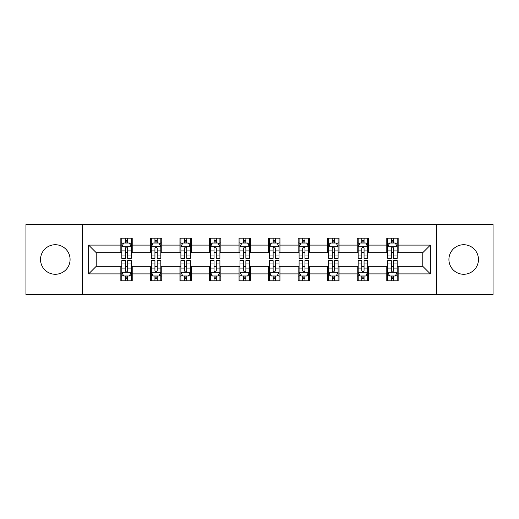 <?xml version="1.0" encoding="UTF-8"?>
<svg xmlns="http://www.w3.org/2000/svg" width="519" height="519" viewBox="0 0 519 519"><rect width="100%" height="100%" fill="white"/><g stroke="black" fill="none" stroke-linecap="round" stroke-linejoin="round"><path stroke-width="0.78" d="M463.688 244.728A14.772 14.772 0 0 0 448.916 259.5A14.772 14.772 0 0 0 463.688 274.272A14.772 14.772 0 0 0 478.466 259.5A14.772 14.772 0 0 0 463.688 244.728M55.312 244.728A14.772 14.772 0 0 0 40.534 259.5A14.772 14.772 0 0 0 55.312 274.272A14.772 14.772 0 0 0 70.084 259.5A14.772 14.772 0 0 0 55.312 244.728M436.602 294.539L493.05 294.539L493.05 224.461L436.602 224.461L436.602 294.539L82.398 294.539L82.398 224.461L25.95 224.461L25.95 294.539L82.398 294.539M436.602 224.461L82.398 224.461M398.151 245.104L398.151 238.189L386.785 238.189L386.785 245.104L368.607 245.104L368.607 238.189L357.241 238.189L357.241 245.104L339.056 245.104L339.056 238.189L327.69 238.189L327.69 245.104L309.506 245.104L309.506 238.189L298.14 238.189L298.14 245.104L279.955 245.104L279.955 238.189L268.589 238.189L268.589 245.104L250.411 245.104L250.411 238.189L239.045 238.189L239.045 245.104L220.86 245.104L220.86 238.189L209.494 238.189L209.494 245.104L191.31 245.104L191.31 238.189L179.944 238.189L179.944 245.104L161.759 245.104L161.759 238.189L150.393 238.189L150.393 245.104L132.215 245.104L132.215 238.189L120.849 238.189L120.849 245.104L88.645 245.104L88.645 273.896L96.223 266.318L120.849 266.318L120.849 280.811L132.215 280.811L132.215 266.318L150.393 266.318L150.393 280.811L161.759 280.811L161.759 266.318L179.944 266.318L179.944 280.811L191.31 280.811L191.31 266.318L209.494 266.318L209.494 280.811L220.86 280.811L220.86 266.318L239.045 266.318L239.045 280.811L250.411 280.811L250.411 266.318L268.589 266.318L268.589 280.811L279.955 280.811L279.955 266.318L298.14 266.318L298.14 280.811L309.506 280.811L309.506 266.318L327.69 266.318L327.69 280.811L339.056 280.811L339.056 266.318L357.241 266.318L357.241 280.811L368.607 280.811L368.607 266.318L386.785 266.318L386.785 280.811L398.151 280.811L398.151 266.318L422.777 266.318L422.777 252.682L398.151 252.682L398.151 245.104L430.355 245.104L430.355 273.896L398.151 273.896M386.785 273.896L368.607 273.896M357.241 273.896L339.056 273.896M327.69 273.896L309.506 273.896M298.14 273.896L279.955 273.896M268.589 273.896L250.411 273.896M239.045 273.896L220.86 273.896M209.494 273.896L191.31 273.896M179.944 273.896L161.759 273.896M150.393 273.896L132.215 273.896M120.849 273.896L88.645 273.896M386.785 245.104L386.785 252.682L368.607 252.682L368.607 245.104M357.241 245.104L357.241 252.682L339.056 252.682L339.056 245.104M327.69 245.104L327.69 252.682L309.506 252.682L309.506 245.104M298.14 245.104L298.14 252.682L279.955 252.682L279.955 245.104M268.589 245.104L268.589 252.682L250.411 252.682L250.411 245.104M239.045 245.104L239.045 252.682L220.86 252.682L220.86 245.104M209.494 245.104L209.494 252.682L191.31 252.682L191.31 245.104M179.944 245.104L179.944 252.682L161.759 252.682L161.759 245.104M150.393 245.104L150.393 252.682L132.215 252.682L132.215 245.104M120.849 245.104L120.849 252.682L96.223 252.682L88.645 245.104M96.223 252.682L96.223 266.318M430.355 273.896L422.777 266.318M422.777 252.682L430.355 245.104M120.849 242.924L121.796 242.924M125.39 242.924L127.668 242.924M131.268 242.924L132.215 242.924M120.849 252.494L121.796 252.494M125.39 252.494L127.668 252.494M131.268 252.494L132.215 252.494M120.849 266.507L121.796 266.507M125.39 266.507L127.668 266.507M131.268 266.507L132.215 266.507M120.849 276.076L121.796 276.076M125.39 276.076L127.668 276.076M131.268 276.076L132.215 276.076M150.393 266.507L151.34 266.507M154.941 266.507L157.218 266.507M160.812 266.507L161.759 266.507M150.393 276.076L151.34 276.076M154.941 276.076L157.218 276.076M160.812 276.076L161.759 276.076M150.393 242.924L151.34 242.924M154.941 242.924L157.218 242.924M160.812 242.924L161.759 242.924M150.393 252.494L151.34 252.494M154.941 252.494L157.218 252.494M160.812 252.494L161.759 252.494M179.944 266.507L180.891 266.507M184.492 266.507L186.762 266.507M190.363 266.507L191.31 266.507M179.944 276.076L180.891 276.076M184.492 276.076L186.762 276.076M190.363 276.076L191.31 276.076M179.944 242.924L180.891 242.924M184.492 242.924L186.762 242.924M190.363 242.924L191.31 242.924M179.944 252.494L180.891 252.494M184.492 252.494L186.762 252.494M190.363 252.494L191.31 252.494M209.494 266.507L210.442 266.507M214.042 266.507L216.313 266.507M219.913 266.507L220.86 266.507M209.494 276.076L210.442 276.076M214.042 276.076L216.313 276.076M219.913 276.076L220.86 276.076M209.494 242.924L210.442 242.924M214.042 242.924L216.313 242.924M219.913 242.924L220.86 242.924M209.494 252.494L210.442 252.494M214.042 252.494L216.313 252.494M219.913 252.494L220.86 252.494M239.045 266.507L239.992 266.507M243.586 266.507L245.863 266.507M249.464 266.507L250.411 266.507M239.045 276.076L239.992 276.076M243.586 276.076L245.863 276.076M249.464 276.076L250.411 276.076M239.045 242.924L239.992 242.924M243.586 242.924L245.863 242.924M249.464 242.924L250.411 242.924M239.045 252.494L239.992 252.494M243.586 252.494L245.863 252.494M249.464 252.494L250.411 252.494M268.589 266.507L269.536 266.507M273.137 266.507L275.414 266.507M279.008 266.507L279.955 266.507M268.589 276.076L269.536 276.076M273.137 276.076L275.414 276.076M279.008 276.076L279.955 276.076M268.589 242.924L269.536 242.924M273.137 242.924L275.414 242.924M279.008 242.924L279.955 242.924M268.589 252.494L269.536 252.494M273.137 252.494L275.414 252.494M279.008 252.494L279.955 252.494M298.14 266.507L299.087 266.507M302.687 266.507L304.958 266.507M308.558 266.507L309.506 266.507M298.14 276.076L299.087 276.076M302.687 276.076L304.958 276.076M308.558 276.076L309.506 276.076M298.14 242.924L299.087 242.924M302.687 242.924L304.958 242.924M308.558 242.924L309.506 242.924M298.14 252.494L299.087 252.494M302.687 252.494L304.958 252.494M308.558 252.494L309.506 252.494M327.69 266.507L328.637 266.507M332.238 266.507L334.508 266.507M338.109 266.507L339.056 266.507M327.69 276.076L328.637 276.076M332.238 276.076L334.508 276.076M338.109 276.076L339.056 276.076M327.69 242.924L328.637 242.924M332.238 242.924L334.508 242.924M338.109 242.924L339.056 242.924M327.69 252.494L328.637 252.494M332.238 252.494L334.508 252.494M338.109 252.494L339.056 252.494M357.241 266.507L358.188 266.507M361.782 266.507L364.059 266.507M367.66 266.507L368.607 266.507M357.241 276.076L358.188 276.076M361.782 276.076L364.059 276.076M367.66 276.076L368.607 276.076M357.241 242.924L358.188 242.924M361.782 242.924L364.059 242.924M367.66 242.924L368.607 242.924M357.241 252.494L358.188 252.494M361.782 252.494L364.059 252.494M367.66 252.494L368.607 252.494M386.785 266.507L387.732 266.507M391.332 266.507L393.61 266.507M397.204 266.507L398.151 266.507M386.785 276.076L387.732 276.076M391.332 276.076L393.61 276.076M397.204 276.076L398.151 276.076M386.785 242.924L387.732 242.924M391.332 242.924L393.61 242.924M397.204 242.924L398.151 242.924M386.785 252.494L387.732 252.494M391.332 252.494L393.61 252.494M397.204 252.494L398.151 252.494M127.668 240.654L125.39 240.654M131.268 255.99L127.668 255.99L127.668 258.365L131.268 258.365L131.268 246.81L129.374 243.022L123.691 243.022L121.796 246.81L121.796 258.365L125.39 258.365L125.39 255.99L121.796 255.99M121.796 246.81L121.796 238.189M131.268 246.81L131.268 238.189M125.39 243.022L125.39 238.189M127.668 238.189L127.668 243.022M127.668 255.99L127.668 248.231C126.908 246.772 126.149 246.772 125.39 248.231L125.39 255.99M125.39 278.346L127.668 278.346M121.796 263.01L125.39 263.01L125.39 260.635L121.796 260.635L121.796 272.19L123.691 275.978L129.374 275.978L131.268 272.19L131.268 260.635L127.668 260.635L127.668 263.01L131.268 263.01M131.268 272.19L131.268 280.811M121.796 272.19L121.796 280.811M127.668 275.978L127.668 280.811M125.39 280.811L125.39 275.978M125.39 263.01L125.39 270.769C126.149 272.228 126.908 272.228 127.668 270.769L127.668 263.01M157.218 240.654L154.941 240.654M160.812 255.99L157.218 255.99L157.218 258.365L160.812 258.365L160.812 246.81L158.918 243.022L153.235 243.022L151.34 246.81L151.34 258.365L154.941 258.365L154.941 255.99L151.34 255.99M151.34 246.81L151.34 238.189M160.812 246.81L160.812 238.189M154.941 243.022L154.941 238.189M157.218 238.189L157.218 243.022M157.218 255.99L157.218 248.231C156.459 246.772 155.7 246.772 154.941 248.231L154.941 255.99M186.762 240.654L184.492 240.654M190.363 255.99L186.762 255.99L186.762 258.365L190.363 258.365L190.363 246.81L188.468 243.022L182.785 243.022L180.891 246.81L180.891 258.365L184.492 258.365L184.492 255.99L180.891 255.99M180.891 246.81L180.891 238.189M190.363 246.81L190.363 238.189M184.492 243.022L184.492 238.189M186.762 238.189L186.762 243.022M186.762 255.99L186.762 248.231C186.01 246.772 185.251 246.772 184.492 248.231L184.492 255.99M154.941 278.346L157.218 278.346M151.34 263.01L154.941 263.01L154.941 260.635L151.34 260.635L151.34 272.19L153.235 275.978L158.918 275.978L160.812 272.19L160.812 260.635L157.218 260.635L157.218 263.01L160.812 263.01M160.812 272.19L160.812 280.811M151.34 272.19L151.34 280.811M157.218 275.978L157.218 280.811M154.941 280.811L154.941 275.978M154.941 263.01L154.941 270.769C155.7 272.228 156.459 272.228 157.218 270.769L157.218 263.01M184.492 278.346L186.762 278.346M180.891 263.01L184.492 263.01L184.492 260.635L180.891 260.635L180.891 272.19L182.785 275.978L188.468 275.978L190.363 272.19L190.363 260.635L186.762 260.635L186.762 263.01L190.363 263.01M190.363 272.19L190.363 280.811M180.891 272.19L180.891 280.811M186.762 275.978L186.762 280.811M184.492 280.811L184.492 275.978M184.492 263.01L184.492 270.769C185.251 272.228 186.003 272.228 186.762 270.769L186.762 263.01M216.313 240.654L214.042 240.654M219.913 255.99L216.313 255.99L216.313 258.365L219.913 258.365L219.913 246.81L218.019 243.022L212.336 243.022L210.442 246.81L210.442 258.365L214.042 258.365L214.042 255.99L210.442 255.99M210.442 246.81L210.442 238.189M219.913 246.81L219.913 238.189M214.042 243.022L214.042 238.189M216.313 238.189L216.313 243.022M216.313 255.99L216.313 248.231C215.554 246.772 214.801 246.772 214.042 248.231L214.042 255.99M245.863 240.654L243.586 240.654M249.464 255.99L245.863 255.99L245.863 258.365L249.464 258.365L249.464 246.81L247.569 243.022L241.886 243.022L239.992 246.81L239.992 258.365L243.586 258.365L243.586 255.99L239.992 255.99M239.992 246.81L239.992 238.189M249.464 246.81L249.464 238.189M243.586 243.022L243.586 238.189M245.863 238.189L245.863 243.022M245.863 255.99L245.863 248.231C245.104 246.772 244.345 246.772 243.586 248.231L243.586 255.99M275.414 240.654L273.137 240.654M279.008 255.99L275.414 255.99L275.414 258.365L279.008 258.365L279.008 246.81L277.114 243.022L271.431 243.022L269.536 246.81L269.536 258.365L273.137 258.365L273.137 255.99L269.536 255.99M269.536 246.81L269.536 238.189M279.008 246.81L279.008 238.189M273.137 243.022L273.137 238.189M275.414 238.189L275.414 243.022M275.414 255.99L275.414 248.231C274.655 246.772 273.896 246.772 273.137 248.231L273.137 255.99M214.042 278.346L216.313 278.346M210.442 263.01L214.042 263.01L214.042 260.635L210.442 260.635L210.442 272.19L212.336 275.978L218.019 275.978L219.913 272.19L219.913 260.635L216.313 260.635L216.313 263.01L219.913 263.01M219.913 272.19L219.913 280.811M210.442 272.19L210.442 280.811M216.313 275.978L216.313 280.811M214.042 280.811L214.042 275.978M214.042 263.01L214.042 270.769C214.795 272.228 215.554 272.228 216.313 270.769L216.313 263.01M243.586 278.346L245.863 278.346M239.992 263.01L243.586 263.01L243.586 260.635L239.992 260.635L239.992 272.19L241.886 275.978L247.569 275.978L249.464 272.19L249.464 260.635L245.863 260.635L245.863 263.01L249.464 263.01M249.464 272.19L249.464 280.811M239.992 272.19L239.992 280.811M245.863 275.978L245.863 280.811M243.586 280.811L243.586 275.978M243.586 263.01L243.586 270.769C244.345 272.228 245.104 272.228 245.863 270.769L245.863 263.01M273.137 278.346L275.414 278.346M269.536 263.01L273.137 263.01L273.137 260.635L269.536 260.635L269.536 272.19L271.431 275.978L277.114 275.978L279.008 272.19L279.008 260.635L275.414 260.635L275.414 263.01L279.008 263.01M279.008 272.19L279.008 280.811M269.536 272.19L269.536 280.811M275.414 275.978L275.414 280.811M273.137 280.811L273.137 275.978M273.137 263.01L273.137 270.769C273.896 272.228 274.655 272.228 275.414 270.769L275.414 263.01M302.687 278.346L304.958 278.346M299.087 263.01L302.687 263.01L302.687 260.635L299.087 260.635L299.087 272.19L300.981 275.978L306.664 275.978L308.558 272.19L308.558 260.635L304.958 260.635L304.958 263.01L308.558 263.01M308.558 272.19L308.558 280.811M299.087 272.19L299.087 280.811M304.958 275.978L304.958 280.811M302.687 280.811L302.687 275.978M302.687 263.01L302.687 270.769C303.446 272.228 304.199 272.228 304.958 270.769L304.958 263.01M332.238 278.346L334.508 278.346M328.637 263.01L332.238 263.01L332.238 260.635L328.637 260.635L328.637 272.19L330.532 275.978L336.215 275.978L338.109 272.19L338.109 260.635L334.508 260.635L334.508 263.01L338.109 263.01M338.109 272.19L338.109 280.811M328.637 272.19L328.637 280.811M334.508 275.978L334.508 280.811M332.238 280.811L332.238 275.978M332.238 263.01L332.238 270.769C332.99 272.228 333.749 272.228 334.508 270.769L334.508 263.01M361.782 278.346L364.059 278.346M358.188 263.01L361.782 263.01L361.782 260.635L358.188 260.635L358.188 272.19L360.082 275.978L365.765 275.978L367.66 272.19L367.66 260.635L364.059 260.635L364.059 263.01L367.66 263.01M367.66 272.19L367.66 280.811M358.188 272.19L358.188 280.811M364.059 275.978L364.059 280.811M361.782 280.811L361.782 275.978M361.782 263.01L361.782 270.769C362.541 272.228 363.3 272.228 364.059 270.769L364.059 263.01M304.958 240.654L302.687 240.654M308.558 255.99L304.958 255.99L304.958 258.365L308.558 258.365L308.558 246.81L306.664 243.022L300.981 243.022L299.087 246.81L299.087 258.365L302.687 258.365L302.687 255.99L299.087 255.99M299.087 246.81L299.087 238.189M308.558 246.81L308.558 238.189M302.687 243.022L302.687 238.189M304.958 238.189L304.958 243.022M304.958 255.99L304.958 248.231C304.205 246.772 303.446 246.772 302.687 248.231L302.687 255.99M334.508 240.654L332.238 240.654M338.109 255.99L334.508 255.99L334.508 258.365L338.109 258.365L338.109 246.81L336.215 243.022L330.532 243.022L328.637 246.81L328.637 258.365L332.238 258.365L332.238 255.99L328.637 255.99M328.637 246.81L328.637 238.189M338.109 246.81L338.109 238.189M332.238 243.022L332.238 238.189M334.508 238.189L334.508 243.022M334.508 255.99L334.508 248.231C333.749 246.772 332.997 246.772 332.238 248.231L332.238 255.99M364.059 240.654L361.782 240.654M367.66 255.99L364.059 255.99L364.059 258.365L367.66 258.365L367.66 246.81L365.765 243.022L360.082 243.022L358.188 246.81L358.188 258.365L361.782 258.365L361.782 255.99L358.188 255.99M358.188 246.81L358.188 238.189M367.66 246.81L367.66 238.189M361.782 243.022L361.782 238.189M364.059 238.189L364.059 243.022M364.059 255.99L364.059 248.231C363.3 246.772 362.541 246.772 361.782 248.231L361.782 255.99M393.61 240.654L391.332 240.654M397.204 255.99L393.61 255.99L393.61 258.365L397.204 258.365L397.204 246.81L395.309 243.022L389.626 243.022L387.732 246.81L387.732 258.365L391.332 258.365L391.332 255.99L387.732 255.99M387.732 246.81L387.732 238.189M397.204 246.81L397.204 238.189M391.332 243.022L391.332 238.189M393.61 238.189L393.61 243.022M393.61 255.99L393.61 248.231C392.851 246.772 392.092 246.772 391.332 248.231L391.332 255.99M391.332 278.346L393.61 278.346M387.732 263.01L391.332 263.01L391.332 260.635L387.732 260.635L387.732 272.19L389.626 275.978L395.309 275.978L397.204 272.19L397.204 260.635L393.61 260.635L393.61 263.01L397.204 263.01M397.204 272.19L397.204 280.811M387.732 272.19L387.732 280.811M393.61 275.978L393.61 280.811M391.332 280.811L391.332 275.978M391.332 263.01L391.332 270.769C392.092 272.228 392.851 272.228 393.61 270.769L393.61 263.01M131.216 246.713L121.842 246.713M121.796 243.249L123.574 243.249M129.484 243.249L131.268 243.249M125.39 250.911L121.796 250.911M131.268 250.911L127.668 250.911M127.668 241.86L125.39 241.86M121.842 272.287L131.216 272.287M131.268 275.751L129.484 275.751M123.574 275.751L121.796 275.751M127.668 268.089L131.268 268.089M121.796 268.089L125.39 268.089M125.39 277.14L127.668 277.14M160.767 246.713L151.392 246.713M151.34 243.249L153.124 243.249M159.035 243.249L160.812 243.249M154.941 250.911L151.34 250.911M160.812 250.911L157.218 250.911M157.218 241.86L154.941 241.86M190.317 246.713L180.943 246.713M180.891 243.249L182.675 243.249M188.585 243.249L190.363 243.249M184.492 250.911L180.891 250.911M190.363 250.911L186.762 250.911M186.762 241.86L184.492 241.86M151.392 272.287L160.767 272.287M160.812 275.751L159.035 275.751M153.124 275.751L151.34 275.751M157.218 268.089L160.812 268.089M151.34 268.089L154.941 268.089M154.941 277.14L157.218 277.14M180.943 272.287L190.317 272.287M190.363 275.751L188.585 275.751M182.675 275.751L180.891 275.751M186.762 268.089L190.363 268.089M180.891 268.089L184.492 268.089M184.492 277.14L186.762 277.14M219.868 246.713L210.487 246.713M210.442 243.249L212.219 243.249M218.129 243.249L219.913 243.249M214.042 250.911L210.442 250.911M219.913 250.911L216.313 250.911M216.313 241.86L214.042 241.86M249.412 246.713L240.038 246.713M239.992 243.249L241.77 243.249M247.68 243.249L249.464 243.249M243.586 250.911L239.992 250.911M249.464 250.911L245.863 250.911M245.863 241.86L243.586 241.86M278.963 246.713L269.588 246.713M269.536 243.249L271.32 243.249M277.23 243.249L279.008 243.249M273.137 250.911L269.536 250.911M279.008 250.911L275.414 250.911M275.414 241.86L273.137 241.86M210.487 272.287L219.868 272.287M219.913 275.751L218.129 275.751M212.219 275.751L210.442 275.751M216.313 268.089L219.913 268.089M210.442 268.089L214.042 268.089M214.042 277.14L216.313 277.14M240.038 272.287L249.412 272.287M249.464 275.751L247.68 275.751M241.77 275.751L239.992 275.751M245.863 268.089L249.464 268.089M239.992 268.089L243.586 268.089M243.586 277.14L245.863 277.14M269.588 272.287L278.963 272.287M279.008 275.751L277.23 275.751M271.32 275.751L269.536 275.751M275.414 268.089L279.008 268.089M269.536 268.089L273.137 268.089M273.137 277.14L275.414 277.14M299.132 272.287L308.513 272.287M308.558 275.751L306.781 275.751M300.871 275.751L299.087 275.751M304.958 268.089L308.558 268.089M299.087 268.089L302.687 268.089M302.687 277.14L304.958 277.14M328.683 272.287L338.057 272.287M338.109 275.751L336.325 275.751M330.415 275.751L328.637 275.751M334.508 268.089L338.109 268.089M328.637 268.089L332.238 268.089M332.238 277.14L334.508 277.14M358.233 272.287L367.608 272.287M367.66 275.751L365.876 275.751M359.965 275.751L358.188 275.751M364.059 268.089L367.66 268.089M358.188 268.089L361.782 268.089M361.782 277.14L364.059 277.14M308.513 246.713L299.132 246.713M299.087 243.249L300.871 243.249M306.781 243.249L308.558 243.249M302.687 250.911L299.087 250.911M308.558 250.911L304.958 250.911M304.958 241.86L302.687 241.86M338.057 246.713L328.683 246.713M328.637 243.249L330.415 243.249M336.325 243.249L338.109 243.249M332.238 250.911L328.637 250.911M338.109 250.911L334.508 250.911M334.508 241.86L332.238 241.86M367.608 246.713L358.233 246.713M358.188 243.249L359.965 243.249M365.876 243.249L367.66 243.249M361.782 250.911L358.188 250.911M367.66 250.911L364.059 250.911M364.059 241.86L361.782 241.86M397.158 246.713L387.784 246.713M387.732 243.249L389.516 243.249M395.426 243.249L397.204 243.249M391.332 250.911L387.732 250.911M397.204 250.911L393.61 250.911M393.61 241.86L391.332 241.86M387.784 272.287L397.158 272.287M397.204 275.751L395.426 275.751M389.516 275.751L387.732 275.751M393.61 268.089L397.204 268.089M387.732 268.089L391.332 268.089M391.332 277.14L393.61 277.14"/></g></svg>
